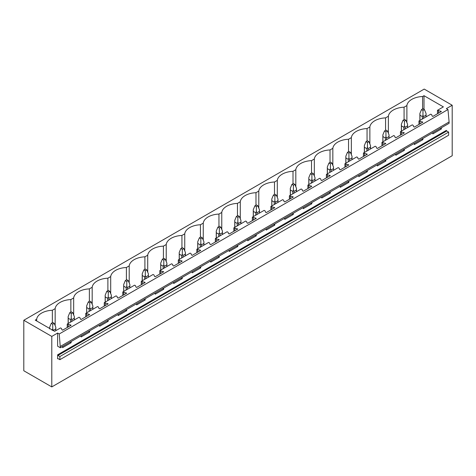 <?xml version="1.0" encoding="UTF-8"?>
<svg xmlns="http://www.w3.org/2000/svg" width="476" height="476" viewBox="0 0 476 476"><rect width="100%" height="100%" fill="white"/><g stroke="black" fill="none" stroke-linecap="round" stroke-linejoin="round"><path stroke-width="0.71" d="M23.8 320.265L23.8 370.756L51.789 386.917L51.789 336.419L23.8 320.265L424.211 89.083L452.2 105.244L446.369 108.611L447.975 109.534L59.22 333.979L57.62 333.051L51.789 336.419M406.891 122.594L406.891 105.565A17.005 9.817 0 0 1 422.587 96.503L423.997 95.694L443.382 106.886L437.48 110.295L441.377 111.491L432.851 116.418L432.119 115.995L431.732 114.716L430.774 114.163L418.963 120.981L422.867 122.177L414.34 127.104L413.608 126.681L413.222 125.402L412.264 124.855L400.453 131.668L404.35 132.869L395.824 137.79L395.098 137.368L394.705 136.094L393.747 135.541L381.942 142.354L385.84 143.556L377.313 148.476L376.587 148.06L376.195 146.781L375.237 146.227L363.432 153.046L367.329 154.242L358.803 159.168L358.071 158.746L357.684 157.467L356.726 156.913L344.916 163.732L348.819 164.934L340.292 169.855L339.561 169.432L339.174 168.159L338.21 167.606L332.308 171.009L326.405 174.418L330.302 175.62L321.776 180.541L321.05 180.118L320.657 178.845L319.699 178.292L307.895 185.11L311.792 186.306L303.266 191.227L302.54 190.811L302.147 189.531L301.189 188.978L289.384 195.797L293.281 196.993L284.755 201.919L284.023 201.497L283.636 200.218L282.679 199.664L270.868 206.483L274.771 207.685L266.245 212.605L265.513 212.183L265.12 210.91L264.162 210.356L252.357 217.169L256.255 218.371L247.728 223.292L247.002 222.875L246.61 221.596L245.652 221.042L233.847 227.861L237.744 229.057L229.218 233.984L228.486 233.561L228.099 232.282L227.141 231.729L215.336 238.547L219.234 239.743L210.707 244.67L209.975 244.248L209.589 242.968L208.631 242.415L202.722 245.824L196.82 249.234L200.723 250.435L192.191 255.356L191.465 254.934L191.072 253.66L190.114 253.107L178.31 259.92L182.207 261.122L173.68 266.042L172.955 265.626L172.562 264.347L171.604 263.793L159.799 270.612L163.696 271.808L155.17 276.735L154.438 276.312L154.051 275.033L153.094 274.479L141.283 281.298L145.186 282.5L136.66 287.421L135.928 286.998L135.541 285.725L134.583 285.172L128.675 288.575L122.772 291.984L126.675 293.186L118.143 298.107L117.417 297.684L117.025 296.411L116.067 295.858L104.262 302.671L108.159 303.872L99.633 308.793L98.907 308.377L98.514 307.097L97.556 306.544L85.751 313.363L89.649 314.559L81.122 319.485L80.39 319.063L80.004 317.784L79.046 317.23L67.235 324.049L71.138 325.251L62.612 330.171L61.88 329.749L61.493 328.476L60.535 327.922L54.627 331.326L35.242 320.134L36.646 319.325A17.005 9.817 0 0 1 52.348 310.263L52.348 322.716M406.891 105.565L404.076 107.189A17.005 9.817 0 0 0 388.374 116.257L385.566 117.881A17.005 9.817 0 0 0 369.864 126.943L367.05 128.568A17.005 9.817 0 0 0 351.353 137.629L348.539 139.254A17.005 9.817 0 0 0 332.843 148.322L330.029 149.94A17.005 9.817 0 0 0 314.327 159.008L311.518 160.632A17.005 9.817 0 0 0 295.816 169.694L293.002 171.318A17.005 9.817 0 0 0 277.306 180.38L274.491 182.005A17.005 9.817 0 0 0 258.795 191.072L255.981 192.697A17.005 9.817 0 0 0 240.279 201.759L237.47 203.383A17.005 9.817 0 0 0 221.768 212.445L218.954 214.069A17.005 9.817 0 0 0 203.258 223.131L200.444 224.755A17.005 9.817 0 0 0 184.748 233.823L181.933 235.447A17.005 9.817 0 0 0 166.231 244.509L163.423 246.134A17.005 9.817 0 0 0 147.721 255.195L144.906 256.82A17.005 9.817 0 0 0 129.21 265.888L126.396 267.506A17.005 9.817 0 0 0 110.7 276.574L107.885 278.198A17.005 9.817 0 0 0 92.183 287.26L89.375 288.884A17.005 9.817 0 0 0 73.673 297.946L70.859 299.571A17.005 9.817 0 0 0 55.162 308.638L52.348 310.263M60.351 346.415L449.1 121.969L449.1 123.314L60.351 347.76L59.22 333.979M57.62 333.051L57.62 346.183L60.351 347.76M422.867 138.462L422.867 139.641L414.34 144.567L414.34 143.389M404.35 149.155L404.35 150.333L395.824 155.253L395.824 154.075M385.84 159.841L385.84 161.019L377.313 165.94L377.313 164.761M367.329 170.527L367.329 171.705L358.803 176.632L358.803 175.454M348.819 181.213L348.819 182.391L340.292 187.318L340.292 186.14M330.302 191.905L330.302 193.083L321.776 198.004L321.776 196.826M311.792 202.592L311.792 203.77L303.266 208.69L303.266 207.512M293.281 213.278L293.281 214.456L284.755 219.382L284.755 218.204M274.771 223.964L274.771 225.148L266.245 230.069L266.245 228.891M256.255 234.656L256.255 235.834L247.728 240.755L247.728 239.577M237.744 245.342L237.744 246.52L229.218 251.441L229.218 250.263M219.234 256.029L219.234 257.207L210.707 262.133L210.707 260.955M200.723 266.721L200.723 267.899L192.191 272.819L192.191 271.641M182.207 277.407L182.207 278.585L173.68 283.506L173.68 282.327M163.696 288.093L163.696 289.271L155.17 294.198L155.17 293.02M145.186 298.779L145.186 299.957L136.66 304.884L136.66 303.706M126.675 309.471L126.675 310.649L118.143 315.57L118.143 314.392M108.159 320.158L108.159 321.336L99.633 326.256L99.633 325.078M89.649 330.844L89.649 332.022L81.122 336.948L81.122 335.77M71.138 341.53L71.138 342.708L62.612 347.635L62.612 346.457M452.2 105.244L452.2 155.735L51.789 386.917M441.377 127.776L441.377 128.954L432.851 133.875L432.851 132.697M57.62 354.81L57.62 358.809A0.518 0.297 60 0 1 57.983 358.595L59.875 359.689L59.875 356.536L57.983 355.441A0.518 0.297 60 0 1 57.62 354.81L446.369 130.364A0.518 0.297 60 0 0 446.732 130.995L448.63 132.09L59.875 356.536M448.63 132.09L448.63 135.244L59.875 359.689M449.1 121.969L447.975 109.534M423.997 95.694L423.997 109.325M422.587 96.503L422.587 108.956M437.48 110.295L437.48 113.746M67.235 324.049L67.235 327.5M85.751 313.363L85.751 316.814M104.262 302.671L104.262 306.122M122.772 291.984L122.772 295.435M141.283 281.298L141.283 284.749M159.799 270.612L159.799 274.063M178.31 259.92L178.31 263.371M196.82 249.234L196.82 252.685M215.336 238.547L215.336 241.998M233.847 227.861L233.847 231.312M252.357 217.169L252.357 220.62M270.868 206.483L270.868 209.934M289.384 195.797L289.384 199.248M307.895 185.11L307.895 188.555M326.405 174.418L326.405 177.869M344.916 163.732L344.916 167.183M363.432 153.046L363.432 156.497M381.942 142.354L381.942 145.805M400.453 131.668L400.453 135.119M418.963 120.981L418.963 124.432M404.076 107.189L404.076 119.649M438.438 110.849L438.438 113.193M440.651 111.069L440.651 111.914M440.651 128.199L441.377 128.954M440.151 128.484L440.651 128.532M388.374 133.286L388.374 116.257M385.566 117.881L385.566 130.335M419.921 121.535L419.921 123.879M422.135 121.761L422.135 122.6M422.135 138.885L422.867 139.641M421.641 139.171L422.135 139.224M369.864 143.972L369.864 126.943M367.05 128.568L367.05 141.021M401.411 132.221L401.411 134.565M403.624 132.447L403.624 133.286M403.624 149.571L404.35 150.333M403.13 149.857L403.624 149.91M351.353 154.658L351.353 137.629M348.539 139.254L348.539 151.713M382.9 142.907L382.9 145.251M385.114 143.133L385.114 143.978M385.114 160.263L385.84 161.019M384.614 160.549L385.114 160.596M332.843 165.35L332.843 148.322M330.029 149.94L330.029 162.399M364.39 153.599L364.39 155.944M366.597 153.825L366.597 154.664M366.597 170.949L367.329 171.705M366.103 171.235L366.597 171.283M314.327 176.037L314.327 159.008M311.518 160.632L311.518 173.085M345.873 164.285L345.873 166.63M348.087 164.512L348.087 165.35M348.087 181.636L348.819 182.391M347.593 181.921L348.087 181.975M295.816 186.723L295.816 169.694M293.002 171.318L293.002 183.772M327.363 174.972L327.363 177.316M329.576 175.198L329.576 176.043M329.576 192.322L330.302 193.083M329.083 192.607L329.576 192.661M277.306 197.409L277.306 180.38M274.491 182.005L274.491 194.464M308.853 185.664L308.853 188.002M311.066 185.884L311.066 186.729M311.066 203.014L311.792 203.77M310.566 203.3L311.066 203.347M258.795 208.101L258.795 191.072M255.981 192.697L255.981 205.15M290.342 196.35L290.342 198.694M292.55 196.576L292.55 197.415M292.55 213.7L293.281 214.456M292.056 213.986L292.55 214.039M240.279 218.787L240.279 201.759M237.47 203.383L237.47 215.836M271.826 207.036L271.826 209.38M274.039 207.262L274.039 208.101M274.039 224.386L274.771 225.148M273.545 224.672L274.039 224.726M221.768 229.474L221.768 212.445M218.954 214.069L218.954 226.522M253.315 217.722L253.315 220.067M255.529 217.948L255.529 218.793M255.529 235.073L256.255 235.834M255.035 235.364L255.529 235.412M203.258 240.16L203.258 223.131M200.444 224.755L200.444 237.215M234.805 228.415L234.805 230.759M237.018 228.635L237.018 229.48M237.018 245.765L237.744 246.52M236.518 246.05L237.018 246.098M184.748 250.852L184.748 233.823M181.933 235.447L181.933 247.901M216.294 239.101L216.294 241.445M218.502 239.327L218.502 240.166M218.502 256.451L219.234 257.207M218.008 256.737L218.502 256.79M166.231 261.538L166.231 244.509M163.423 246.134L163.423 258.587M197.778 249.787L197.778 252.131M199.991 250.013L199.991 250.852M199.991 267.137L200.723 267.899M199.498 267.423L199.991 267.476M147.721 272.224L147.721 255.195M144.906 256.82L144.906 269.273M179.268 260.473L179.268 262.817M181.481 260.699L181.481 261.544M181.481 277.829L182.207 278.585M180.987 278.115L181.481 278.162M129.21 282.917L129.21 265.888M126.396 267.506L126.396 279.965M160.757 271.165L160.757 273.51M162.97 271.391L162.97 272.23M162.97 288.515L163.696 289.271M162.471 288.801L162.97 288.849M110.7 293.603L110.7 276.574M107.885 278.198L107.885 290.652M142.247 281.851L142.247 284.196M144.454 282.078L144.454 282.917M144.454 299.202L145.186 299.957M143.96 299.487L144.454 299.541M92.183 304.289L92.183 287.26M89.375 288.884L89.375 301.338M123.73 292.538L123.73 294.882M125.944 292.764L125.944 293.603M125.944 309.888L126.675 310.649M125.45 310.173L125.944 310.227M73.673 314.975L73.673 297.946M70.859 299.571L70.859 312.03M105.22 303.224L105.22 305.568M107.433 303.45L107.433 304.295M107.433 320.58L108.159 321.336M106.933 320.866L107.433 320.913M55.162 325.667L55.162 308.638M86.709 313.916L86.709 316.26M88.923 314.142L88.923 314.981M88.923 331.266L89.649 332.022M88.423 331.552L88.923 331.599M36.646 320.949L36.646 319.325M68.193 324.602L68.193 326.947M70.406 324.828L70.406 325.667M70.406 341.952L71.138 342.708M69.912 342.238L70.406 342.292M424.431 109.575L422.974 108.736L421.516 109.575L422.974 110.42L424.431 109.575L426.068 113.508L426.068 116.882M426.068 113.508L426.002 115.192L423.586 116.584L422.974 115.293L422.361 116.584L422.361 119.018M422.974 110.42L422.974 115.293M421.516 109.575L419.88 113.508L419.945 115.192L422.361 116.584M426.002 115.192L426.002 116.917M423.586 116.584L423.586 118.31M419.945 115.192L419.945 120.416M405.921 120.267L404.463 119.422L403.005 120.267L404.463 121.106L405.921 120.267L407.557 124.2L407.557 127.568M407.557 124.2L407.492 125.878L405.076 127.276L404.463 125.985L403.85 127.276L403.85 129.71M404.463 121.106L404.463 125.985M403.005 120.267L401.369 124.2L401.435 125.878L403.85 127.276M407.492 125.878L407.492 127.604M405.076 127.276L405.076 129.002M401.435 125.878L401.435 131.102M387.41 130.954L385.953 130.115L384.495 130.954L385.953 131.792L387.41 130.954L389.041 134.886L389.041 138.254M389.041 134.886L388.981 136.564L386.566 137.963L385.953 136.671L385.34 137.963L385.34 140.396M385.953 131.792L385.953 136.671M384.495 130.954L382.859 134.886L382.918 136.564L385.34 137.963M388.981 136.564L388.981 138.29M386.566 137.963L386.566 139.688M382.918 136.564L382.918 141.794M368.894 141.64L367.436 140.801L365.979 141.64L367.436 142.485L368.894 141.64L370.53 145.573L370.53 148.946M370.53 145.573L370.471 147.257L368.049 148.649L367.436 147.358L366.823 148.649L366.823 151.082M367.436 142.485L367.436 147.358M365.979 141.64L364.348 145.573L364.408 147.257L366.823 148.649M370.471 147.257L370.471 148.982M368.049 148.649L368.049 150.374M364.408 147.257L364.408 152.481M350.384 152.326L348.926 151.487L347.468 152.326L348.926 153.171L350.384 152.326L352.02 156.259L352.02 159.633M352.02 156.259L351.954 157.943L349.539 159.341L348.926 158.044L348.313 159.341L348.313 161.775M348.926 153.171L348.926 158.044M347.468 152.326L345.832 156.259L345.897 157.943L348.313 159.341M351.954 157.943L351.954 159.668M349.539 159.341L349.539 161.061M345.897 157.943L345.897 163.167M331.873 163.018L330.415 162.173L328.958 163.018L330.415 163.857L331.873 163.018L333.503 166.951L333.503 170.319M333.503 166.951L333.444 168.629L331.028 170.027L330.415 168.736L329.803 170.027L329.803 172.461M330.415 163.857L330.415 168.736M328.958 163.018L327.321 166.951L327.381 168.629L329.803 170.027M333.444 168.629L333.444 170.354M331.028 170.027L331.028 171.753M327.381 168.629L327.381 173.853M313.363 173.704L311.905 172.865L310.447 173.704L311.905 174.543L313.363 173.704L314.993 177.637L314.993 181.011M314.993 177.637L314.933 179.321L312.518 180.713L311.905 179.422L311.286 180.713L311.286 183.147M311.905 174.543L311.905 179.422M310.447 173.704L308.811 177.637L308.87 179.321L311.286 180.713M314.933 179.321L314.933 181.041M312.518 180.713L312.518 182.439M308.87 179.321L308.87 184.545M294.846 184.39L293.389 183.552L291.931 184.39L293.389 185.235L294.846 184.39L296.483 188.323L296.483 191.697M296.483 188.323L296.423 190.007L294.001 191.4L293.389 190.108L292.776 191.4L292.776 193.833M293.389 185.235L293.389 190.108M291.931 184.39L290.3 188.323L290.36 190.007L292.776 191.4M296.423 190.007L296.423 191.733M294.001 191.4L294.001 193.125M290.36 190.007L290.36 195.231M276.336 195.083L274.878 194.238L273.42 195.083L274.878 195.922L276.336 195.083L277.972 199.01L277.972 202.383M277.972 199.01L277.907 200.694L275.491 202.092L274.878 200.795L274.265 202.092L274.265 204.525M274.878 195.922L274.878 200.795M273.42 195.083L271.784 199.01L271.85 200.694L274.265 202.092M277.907 200.694L277.907 202.419M275.491 202.092L275.491 203.817M271.85 200.694L271.85 205.918M257.825 205.769L256.368 204.924L254.91 205.769L256.368 206.608L257.825 205.769L259.456 209.702L259.456 213.07M259.456 209.702L259.396 211.38L256.98 212.778L256.368 211.487L255.755 212.778L255.755 215.211M256.368 206.608L256.368 211.487M254.91 205.769L253.274 209.702L253.333 211.38L255.755 212.778M259.396 211.38L259.396 213.105M256.98 212.778L256.98 214.503M253.333 211.38L253.333 216.604M239.309 216.455L237.857 215.616L236.399 216.455L237.857 217.3L239.309 216.455L240.945 220.388L240.945 223.762M240.945 220.388L240.886 222.072L238.47 223.464L237.857 222.173L237.238 223.464L237.238 225.898M237.857 217.3L237.857 222.173M236.399 216.455L234.763 220.388L234.823 222.072L237.238 223.464M240.886 222.072L240.886 223.797M238.47 223.464L238.47 225.19M234.823 222.072L234.823 227.296M220.799 227.141L219.341 226.302L217.883 227.141L219.341 227.986L220.799 227.141L222.435 231.074L222.435 234.448M222.435 231.074L222.375 232.758L219.954 234.15L219.341 232.859L218.728 234.15L218.728 236.584M219.341 227.986L219.341 232.859M217.883 227.141L216.253 231.074L216.312 232.758L218.728 234.15M222.375 232.758L222.375 234.484M219.954 234.15L219.954 235.876M216.312 232.758L216.312 237.982M202.288 237.833L200.83 236.988L199.373 237.833L200.83 238.672L202.288 237.833L203.924 241.76L203.924 245.134M203.924 241.76L203.859 243.444L201.443 244.843L200.83 243.551L200.218 244.843L200.218 247.276M200.83 238.672L200.83 243.551M199.373 237.833L197.736 241.76L197.802 243.444L200.218 244.843M203.859 243.444L203.859 245.17M201.443 244.843L201.443 246.568M197.802 243.444L197.802 248.668M183.778 248.52L182.32 247.675L180.862 248.52L182.32 249.359L183.778 248.52L185.408 252.453L185.408 255.82M185.408 252.453L185.348 254.13L182.933 255.529L182.32 254.238L181.707 255.529L181.707 257.962M182.32 249.359L182.32 254.238M180.862 248.52L179.226 252.453L179.285 254.13L181.707 255.529M185.348 254.13L185.348 255.856M182.933 255.529L182.933 257.254M179.285 254.13L179.285 259.361M165.261 259.206L163.803 258.367L162.346 259.206L163.803 260.051L165.261 259.206L166.897 263.139L166.897 266.512M166.897 263.139L166.838 264.823L164.422 266.215L163.803 264.924L163.191 266.215L163.191 268.648M163.803 260.051L163.803 264.924M162.346 259.206L160.715 263.139L160.775 264.823L163.191 266.215M166.838 264.823L166.838 266.548M164.422 266.215L164.422 267.94M160.775 264.823L160.775 270.047M146.751 269.892L145.293 269.053L143.835 269.892L145.293 270.737L146.751 269.892L148.387 273.825L148.387 277.199M148.387 273.825L148.328 275.509L145.906 276.907L145.293 275.61L144.68 276.907L144.68 279.341M145.293 270.737L145.293 275.61M143.835 269.892L142.205 273.825L142.264 275.509L144.68 276.907M148.328 275.509L148.328 277.234M145.906 276.907L145.906 278.627M142.264 275.509L142.264 280.733M128.24 280.584L126.783 279.739L125.325 280.584L126.783 281.423L128.24 280.584L129.877 284.517L129.877 287.885M129.877 284.517L129.811 286.195L127.395 287.593L126.783 286.302L126.17 287.593L126.17 290.027M126.783 281.423L126.783 286.302M125.325 280.584L123.689 284.517L123.754 286.195L126.17 287.593M129.811 286.195L129.811 287.92M127.395 287.593L127.395 289.319M123.754 286.195L123.754 291.419M109.73 291.27L108.272 290.431L106.814 291.27L108.272 292.109L109.73 291.27L111.36 295.203L111.36 298.577M111.36 295.203L111.301 296.887L108.885 298.279L108.272 296.988L107.659 298.279L107.659 300.713M108.272 292.109L108.272 296.988M106.814 291.27L105.178 295.203L105.238 296.887L107.659 298.279M111.301 296.887L111.301 298.607M108.885 298.279L108.885 300.005M105.238 296.887L105.238 302.111M91.213 301.957L89.756 301.118L88.298 301.957L89.756 302.801L91.213 301.957L92.85 305.889L92.85 309.263M92.85 305.889L92.79 307.573L90.375 308.966L89.756 307.675L89.143 308.966L89.143 311.399M89.756 302.801L89.756 307.675M88.298 301.957L86.668 305.889L86.727 307.573L89.143 308.966M92.79 307.573L92.79 309.299M90.375 308.966L90.375 310.691M86.727 307.573L86.727 312.797M72.703 312.649L71.245 311.804L69.788 312.649L71.245 313.488L72.703 312.649L74.339 316.576L74.339 319.949M74.339 316.576L74.274 318.26L71.858 319.658L71.245 318.361L70.632 319.658L70.632 322.091M71.245 313.488L71.245 318.361M69.788 312.649L68.151 316.576L68.217 318.26L70.632 319.658M74.274 318.26L74.274 319.985M71.858 319.658L71.858 321.383M68.217 318.26L68.217 323.484M54.193 323.335L52.735 322.49L51.277 323.335L52.735 324.174L54.193 323.335L55.829 327.268L55.829 330.636M55.829 327.268L55.763 328.946L53.348 330.344L52.735 329.053L52.122 330.344M52.735 324.174L52.735 329.053M51.277 323.335L49.641 327.268L49.706 328.946M55.763 328.946L55.763 330.671M57.983 358.595L57.62 358.809M57.983 355.441L446.732 130.995M419.88 113.508L419.88 120.452M401.369 124.2L401.369 131.138M382.859 134.886L382.859 141.83M364.348 145.573L364.348 152.516M345.832 156.259L345.832 163.203M327.321 166.951L327.321 173.889M308.811 177.637L308.811 184.581M290.3 188.323L290.3 195.267M271.784 199.01L271.784 205.953M253.274 209.702L253.274 216.639M234.763 220.388L234.763 227.332M216.253 231.074L216.253 238.018M197.736 241.76L197.736 248.704M179.226 252.453L179.226 259.39M160.715 263.139L160.715 270.082M142.205 273.825L142.205 280.769M123.689 284.517L123.689 291.455M105.178 295.203L105.178 302.147M86.668 305.889L86.668 312.833M68.151 316.576L68.151 323.519M49.641 327.268L49.641 328.452"/></g></svg>
